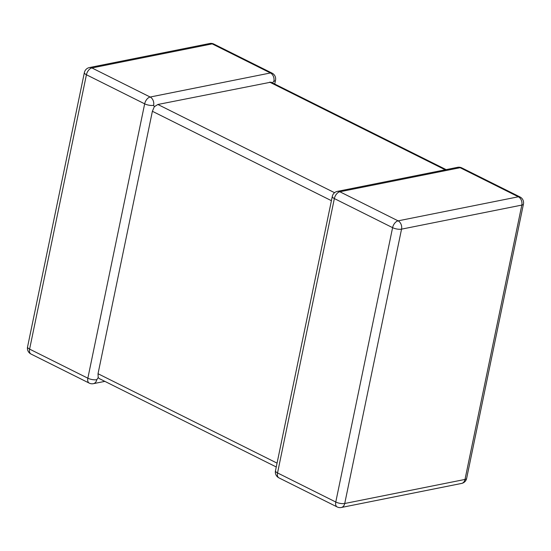 <?xml version="1.0" encoding="UTF-8"?>
<svg xmlns="http://www.w3.org/2000/svg" width="551" height="551" viewBox="0 0 551 551"><rect width="100%" height="100%" fill="white"/><g stroke="black" fill="none" stroke-linecap="round" stroke-linejoin="round"><path stroke-width="0.83" d="M331.413 200.688L152.386 111.281L98.03 373.73L277.057 463.136M30.987 354.031A6.454 3.767 -63.5 0 1 29.609 349.114A6.454 2.163 -168.3 0 1 27.55 346.951A6.454 6.454 0 0 0 30.987 354.031L89.228 383.117A6.454 3.767 -63.5 0 1 87.85 378.2L144.665 103.836L86.424 74.75L29.609 349.114L87.85 378.2A6.454 2.163 -168.3 0 0 96.797 379.687L98.202 377.587L98.03 373.73M152.386 111.281L154.301 106.715L157.875 104.476L270.947 82.161L446.138 169.625M153.619 105.324A6.454 4.773 78.7 0 0 150.161 97.031L270.431 72.966L212.19 43.88L91.921 67.945L150.161 97.031A6.454 3.767 -63.5 0 0 144.665 103.836A6.454 2.163 11.7 0 0 153.619 105.324L154.301 106.715M273.888 81.266A6.454 2.163 11.7 0 0 275.521 80.232A6.454 6.454 0 0 0 272.084 73.145A6.454 3.767 -63.5 0 0 270.431 72.966A6.454 4.773 78.7 0 1 273.888 81.266L272.07 83.153M276.265 466.979L99.394 378.64L98.202 377.587M520.013 196.969L461.772 167.883A6.454 3.767 -63.5 0 0 460.119 167.704L339.85 191.762A6.454 3.767 -63.5 0 0 334.354 198.574A6.454 2.163 -168.3 0 1 332.294 196.411L275.479 470.768A6.454 2.163 11.7 0 0 277.539 472.93L335.779 502.016L392.594 227.659L334.354 198.574L277.539 472.93A6.454 3.767 -63.5 0 0 278.916 477.855L337.157 506.941A6.454 3.767 -63.5 0 1 335.779 502.016A6.454 2.163 -168.3 0 0 344.726 503.504L465.003 479.439L521.818 205.082L401.548 229.147L344.726 503.504A6.454 4.773 -101.3 0 1 341.31 507.492L461.58 483.434A6.454 4.773 -101.3 0 0 465.003 479.439A6.454 2.163 -168.3 0 0 466.635 478.413L523.45 204.049A6.454 6.454 0 0 0 520.013 196.969A6.454 3.767 -63.5 0 0 518.36 196.79L460.119 167.704A6.454 4.773 -101.3 0 0 457.619 167.325L337.35 191.39A6.454 6.454 0 0 0 332.294 196.411M523.45 204.049A6.454 2.163 11.7 0 1 521.818 205.082A6.454 4.773 -101.3 0 0 518.36 196.79L398.091 220.848A6.454 3.767 -63.5 0 0 392.594 227.659A6.454 2.163 11.7 0 0 401.548 229.147A6.454 4.773 -101.3 0 0 398.091 220.848L339.85 191.762A6.454 4.773 -101.3 0 0 337.35 191.39M157.875 104.476L334.553 192.705M445.215 169.811L269.625 82.12M96.797 379.687A6.454 4.773 78.7 0 1 93.381 383.675L104.862 381.375M86.424 74.75A6.454 3.767 -63.5 0 1 91.921 67.945A6.454 4.773 78.7 0 0 89.42 67.566A6.454 6.454 0 0 0 84.365 72.587A6.454 2.163 11.7 0 0 86.424 74.75M89.42 67.566L209.69 43.508A6.454 4.773 78.7 0 1 212.19 43.88A6.454 3.767 -63.5 0 1 213.843 44.059L272.084 73.145M461.58 483.434A6.454 6.454 0 0 0 466.635 478.413M461.772 167.883A6.454 6.454 0 0 0 457.619 167.325M337.157 506.941A6.454 6.454 0 0 0 341.31 507.492M275.479 470.768A6.454 6.454 0 0 0 278.916 477.855M89.228 383.117A6.454 6.454 0 0 0 93.381 383.675M27.55 346.951L84.365 72.587M275.521 80.232L274.735 84.021M213.843 44.059A6.454 6.454 0 0 0 209.69 43.508"/></g></svg>
